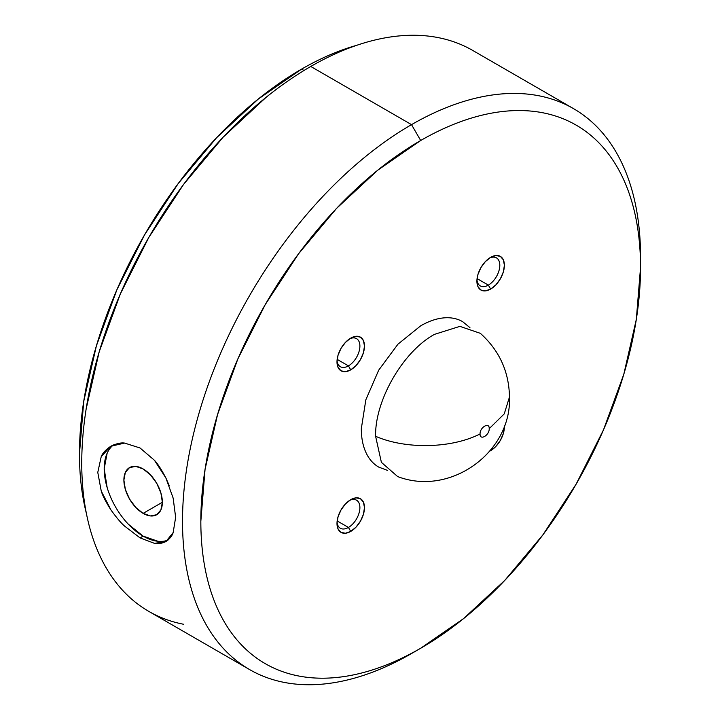 <?xml version="1.0" encoding="UTF-8"?>
<svg xmlns="http://www.w3.org/2000/svg" width="720" height="720" viewBox="0 0 720 720"><rect width="100%" height="100%" fill="white"/><g stroke="black" fill="none" stroke-linecap="round" stroke-linejoin="round"><path stroke-width="1.08" d="M356.76 45.297A314.154 181.377 120 0 0 301.599 69.111L303.993 70.497L301.599 69.111A314.154 181.377 120 0 0 86.418 513.558M348.444 527.445A16.191 9.351 120 0 0 359.883 508.248A16.191 9.351 120 0 0 349.533 500.427A16.191 9.351 -60 0 1 356.535 500.202A16.191 9.351 -60 0 1 359.019 513.18A16.191 9.351 -60 0 1 348.444 527.445L337.158 520.929L348.444 527.445A16.191 9.351 -60 0 1 340.344 528.246A16.191 9.351 -60 0 1 337.041 522.063A16.191 9.351 120 0 0 348.444 527.445L350.73 531.414L348.444 527.445M350.73 499.68A19.431 11.223 -60 0 1 364.473 507.609A19.431 11.223 -60 0 1 350.73 531.414L355.986 527.166L360.45 521.154L363.429 514.287L364.473 507.609L363.429 502.146L360.45 498.717L355.986 497.853L350.73 499.68L345.474 503.919L341.019 509.94L338.04 516.807L336.987 523.476L338.04 528.948L341.019 532.377L345.474 533.241L350.73 531.414A19.431 11.223 -60 0 1 336.987 523.476A19.431 11.223 -60 0 1 350.73 499.68L350.73 499.68M348.444 365.886A16.191 9.351 120 0 0 359.883 346.689A16.191 9.351 120 0 0 349.533 338.868A16.191 9.351 -60 0 1 356.535 338.643A16.191 9.351 -60 0 1 359.019 351.621A16.191 9.351 -60 0 1 348.444 365.886L337.158 359.37L348.444 365.886A16.191 9.351 -60 0 1 340.344 366.687A16.191 9.351 -60 0 1 337.041 360.504A16.191 9.351 120 0 0 348.444 365.886L350.73 369.855L348.444 365.886M350.73 338.121A19.431 11.223 -60 0 1 364.473 346.05A19.431 11.223 -60 0 1 350.73 369.855L355.986 365.607L360.45 359.595L363.429 352.728L364.473 346.05L363.429 340.587L360.45 337.158L355.986 336.294L350.73 338.121L345.474 342.36L341.019 348.381L338.04 355.248L336.987 361.917L338.04 367.389L341.019 370.818L345.474 371.682L350.73 369.855A19.431 11.223 -60 0 1 336.987 361.917A19.431 11.223 -60 0 1 350.73 338.121L350.73 338.121M488.358 285.111A16.191 9.351 120 0 0 499.797 265.914A16.191 9.351 120 0 0 489.447 258.093A16.191 9.351 -60 0 1 496.449 257.859A16.191 9.351 -60 0 1 498.933 270.837A16.191 9.351 -60 0 1 488.358 285.111L477.072 278.595L488.358 285.111A16.191 9.351 -60 0 1 480.258 285.912A16.191 9.351 -60 0 1 476.955 279.72A16.191 9.351 120 0 0 488.358 285.111L490.644 289.071L488.358 285.111M490.644 257.346A19.431 11.223 -60 0 1 504.387 265.275A19.431 11.223 -60 0 1 490.644 289.071L495.9 284.832L500.364 278.82L503.343 271.953L504.387 265.275L503.343 259.803L500.364 256.383L495.9 255.51L490.644 257.346L485.388 261.585L480.933 267.597L477.954 274.464L476.901 281.142L477.954 286.614L480.933 290.034L485.388 290.907L490.644 289.071A19.431 11.223 -60 0 1 476.901 281.142A19.431 11.223 -60 0 1 490.644 257.346L490.644 257.346M490.644 450.63L495.9 446.391L500.364 440.379L503.343 433.512L504.36 425.916A19.431 11.223 -60 0 1 490.644 450.63A19.431 11.223 -60 0 1 489.843 451.071L490.644 450.63M640.539 267.444L640.539 256.869A323.874 186.993 120 0 0 411.525 124.641A323.874 186.993 -60 0 1 573.462 108.603L472.698 50.427C462.069 44.289 450.495 40.005 437.994 37.575C425.493 35.154 412.29 34.623 398.403 36C384.507 37.377 370.188 40.626 355.437 45.756C340.695 50.886 325.8 57.789 310.761 66.465L411.525 124.641L420.687 140.508A310.923 179.514 -60 0 1 640.539 267.444A310.923 179.514 -60 0 1 420.696 648.243C406.251 656.577 391.959 663.201 377.793 668.124C363.636 673.047 349.893 676.17 336.555 677.493C323.217 678.816 310.545 678.312 298.548 675.981C286.542 673.65 275.436 669.537 265.23 663.642C255.024 657.747 245.907 650.187 237.888 640.953C229.869 631.728 223.092 621.009 217.575 608.796C212.049 596.583 207.873 583.119 205.056 568.395C202.248 553.671 200.835 537.975 200.835 521.307L205.056 469.341L217.575 414.495L237.888 358.875L265.23 304.623L298.548 253.818L336.555 208.413L377.793 170.154L420.687 140.508C435.123 132.174 449.424 125.55 463.581 120.627C477.738 115.704 491.49 112.581 504.819 111.258C518.157 109.944 530.829 110.448 542.835 112.779C554.832 115.11 565.938 119.223 576.144 125.118C586.359 131.004 595.467 138.573 603.486 147.798C611.505 157.023 618.282 167.751 623.808 179.955C629.334 192.168 633.501 205.632 636.318 220.356C639.135 235.08 640.539 250.776 640.539 267.444L636.318 319.41L623.808 374.256L603.486 429.876L576.144 484.137L542.835 534.942L504.819 580.347L463.581 618.597L420.687 648.243L411.534 653.526A323.874 186.993 120 0 0 411.534 653.526A323.874 186.993 -60 0 1 411.525 653.535L420.687 648.243A310.923 179.514 -60 0 1 200.835 521.307A310.923 179.514 -60 0 1 420.687 140.508L411.525 124.641A323.874 186.993 120 0 0 182.511 521.307A323.874 186.993 120 0 0 411.525 653.535A323.874 186.993 -60 0 1 249.588 669.573A323.874 186.993 -60 0 1 199.944 410.049A323.874 186.993 -60 0 1 411.525 124.641L310.761 66.465A323.874 186.993 120 0 0 99.18 351.873A323.874 186.993 120 0 0 148.824 611.397C159.462 617.535 171.027 621.819 183.528 624.249M143.127 513.378A27.207 15.705 60 0 1 125.352 489.402A27.207 15.705 60 0 1 129.519 467.604A27.207 15.705 60 0 1 143.127 468.945L150.489 474.894L156.726 483.309L160.893 492.921L162.36 502.272L143.127 513.378L135.765 507.438L129.519 499.014L125.352 489.402L123.885 480.051L125.352 472.401L129.519 467.604L135.765 466.389L143.127 468.945A27.207 15.705 60 0 1 160.893 492.921A27.207 15.705 60 0 1 156.726 514.719L150.489 515.934L143.127 513.378L162.36 502.272L160.893 509.922L156.726 514.719A27.207 15.705 60 0 1 143.127 513.378M113.445 444.933A55.062 31.788 -120 0 0 107.793 489.645A55.062 31.788 -120 0 0 143.127 536.121L140.049 537.894L124.632 526.131C121.059 523.062 116.46 517.617 110.835 509.787C105.768 501.777 102.573 495.531 101.241 491.049L97.776 472.401L101.232 456.615C102.564 453.168 105.768 449.712 110.844 446.22C116.469 443.556 121.068 442.512 124.641 443.088L140.049 447.984L154.458 460.296L165.888 477.981L173.151 498.087L175.644 517.311L173.169 532.557L165.915 541.575L154.503 543.366L140.049 537.894L124.632 526.131M110.952 509.958L101.241 491.049L97.776 472.401L101.232 456.615L110.844 446.22L124.641 443.088L140.049 447.984L154.458 460.296C157.617 463.608 161.424 469.503 165.888 477.981L169.164 485.451M480.06 433.944C479.772 427.284 489.501 421.668 489.213 428.652L504.252 413.883L509.472 397.017L504.252 413.883L489.213 428.652C489.501 435.312 479.772 440.928 480.06 433.944C451.62 448.515 405.9 449.532 375.597 436.275C405.9 449.532 451.62 448.515 480.06 433.944M434.43 334.377C402.993 351.585 374.787 400.446 375.597 436.275L381.393 462.348L397.665 476.577C450.531 496.809 511.713 452.187 509.472 397.017C509.031 371.646 499.32 350.424 480.357 333.333L459.909 326.367L434.43 334.377M472.698 50.427A323.874 186.993 120 0 0 310.761 66.465C295.722 75.15 280.836 85.446 266.085 97.344L223.119 137.196L183.528 184.491L148.824 237.42L120.348 293.931L99.18 351.873L86.148 408.996C83.214 427.725 81.747 445.77 81.747 463.131C81.747 480.492 83.214 496.845 86.148 512.181C89.082 527.517 93.429 541.548 99.18 554.265C104.94 566.982 111.987 578.151 120.348 587.763C128.7 597.375 138.195 605.259 148.824 611.397L249.588 669.573M469.935 327.645L462.663 321.669C457.101 318.456 450.684 317.205 443.403 317.925C436.131 318.645 428.562 321.282 420.687 325.827L397.971 344.16L378.711 370.143L365.841 399.807L361.323 428.652C361.323 437.742 362.826 445.617 365.841 452.277C368.856 458.937 373.14 463.869 378.711 467.091L387.522 470.394M573.462 108.603A323.874 186.993 -60 0 1 640.494 262.224M173.124 497.979L175.644 517.311L173.169 532.557C172.251 535.752 169.839 538.758 165.915 541.575L165.906 541.584C161.451 543.582 157.653 544.176 154.503 543.366L140.049 537.894L143.127 536.121A55.062 31.788 -120 0 0 168.012 540.099M128.223 524.097L143.127 536.121L158.022 541.296M107.154 453.195L104.193 468.684L107.154 487.602M86.427 513.585L83.727 501.453C80.883 486.576 79.461 470.718 79.461 453.879L83.727 401.373L96.372 345.951L116.901 289.755L144.522 234.936L178.182 183.6L216.594 137.718L258.264 99.063L301.599 69.111C316.188 60.696 330.633 53.991 344.943 49.023L356.796 45.288"/></g></svg>

